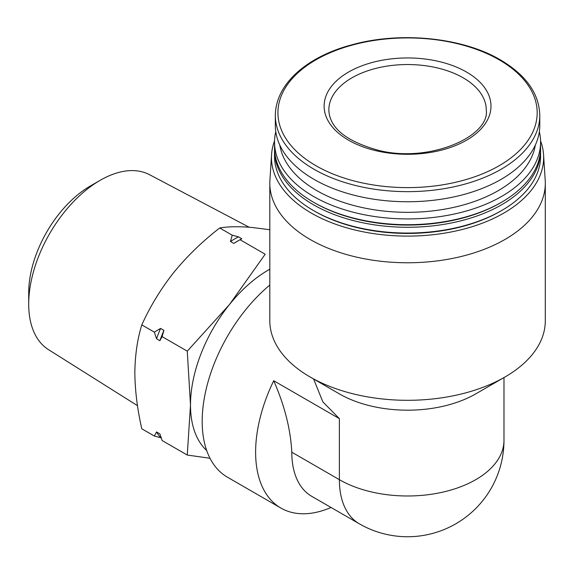 <?xml version="1.0" encoding="UTF-8"?>
<svg xmlns="http://www.w3.org/2000/svg" width="574" height="574" viewBox="0 0 574 574"><rect width="100%" height="100%" fill="white"/><g stroke="black" fill="none" stroke-linecap="round" stroke-linejoin="round"><path stroke-width="0.86" d="M206.69 450.533A110.194 63.621 -60 0 1 190.496 404.964L187.268 455.046L209.998 458.267M238.483 236.847A124.092 71.642 120 0 0 230.447 241.482L232.24 235.204L238.483 236.847L241.819 238.777L240.032 239.702L265.188 254.225L229.457 304.557L187.268 351.159L190.496 404.964A110.194 63.621 -60 0 1 229.457 304.557A110.194 63.621 -60 0 1 269.816 269.213M331.047 507.481A122.004 70.437 -60 0 1 280.88 508.055L227.455 477.202A122.004 70.437 -60 0 1 205.636 391.468A122.004 70.437 -60 0 1 269.816 285.048M280.88 508.055A122.004 70.437 -60 0 1 273.705 380.727L339.377 418.647L339.377 479.677A96.418 55.671 0 0 0 475.738 479.677A96.418 55.671 0 0 0 503.979 440.315A96.418 96.418 0 0 1 359.346 523.818A96.418 55.671 -60 0 1 339.377 479.677L291.793 452.204C290.609 429.244 284.575 405.416 273.705 380.727M313.591 378.991L322.882 401.893L339.377 418.647M540.557 140.888A136.095 78.573 180 0 1 543.556 154.628L545.207 180.301A137.746 79.528 180 0 1 545.3 183.242L545.3 320.78A137.746 79.528 180 0 1 504.955 377.01A137.746 79.528 180 0 1 310.154 377.01A137.746 79.528 180 0 1 269.816 320.78L269.816 183.242A137.746 79.528 180 0 1 269.909 180.301L271.559 154.628A136.095 78.573 180 0 1 274.551 140.888M545.3 183.242A137.746 79.528 180 0 1 407.554 262.77A137.746 79.528 180 0 1 269.816 183.242M359.346 523.818L311.761 496.345A96.418 55.671 -60 0 1 291.793 452.204M504.955 377.01L475.738 393.879A96.418 55.671 180 0 1 339.377 393.879L310.154 377.01M466.554 72.066A83.431 48.173 180 0 1 429.151 152.655A83.431 48.173 180 0 1 326.965 93.655A83.431 48.173 180 0 1 466.554 72.066M539.79 115.309L539.79 125.405A132.235 76.342 180 0 1 407.554 201.747A132.235 76.342 180 0 1 275.326 125.405L275.326 115.309A132.235 76.342 180 0 0 407.554 191.651A132.235 76.342 180 0 0 539.79 115.309C539.165 93.533 526.035 75.065 500.406 59.883C462.558 37.439 400.336 31.183 351.754 44.844C309.099 56.073 275.8 82.347 275.326 115.309M535.305 145.129A128.296 74.075 180 0 1 407.554 212.33A128.296 74.075 180 0 1 279.811 145.129M539.345 131.676A133.017 76.801 180 0 1 540.579 142.115A133.017 76.801 180 0 1 407.554 218.916A133.017 76.801 180 0 1 274.537 142.115A133.017 76.801 180 0 1 275.771 131.676M540.579 142.115L540.579 147.898A133.017 76.801 180 0 1 501.619 202.206A133.017 76.801 180 0 1 313.497 202.206A133.017 76.801 180 0 1 274.537 147.898L274.537 142.115M501.619 202.206L500.506 202.844A131.446 75.89 180 0 1 314.609 202.844L313.497 202.206M540.557 149.183A133.017 76.801 180 0 1 540.579 150.467A133.017 76.801 180 0 1 407.554 227.268A133.017 76.801 180 0 1 274.537 150.467A133.017 76.801 180 0 1 274.551 149.183M540.579 150.467L540.579 156.25A133.017 76.801 180 0 1 501.619 210.558A133.017 76.801 180 0 1 313.497 210.558A133.017 76.801 180 0 1 274.537 156.25L274.537 150.467M501.619 210.558L500.506 211.203A131.446 75.89 180 0 1 314.609 211.203L313.497 210.558M543.556 154.628A136.095 78.573 180 0 1 407.554 236.108A136.095 78.573 180 0 1 271.559 154.628M160.562 437.668L154.32 436.025L156.544 431.957A124.092 71.642 120 0 0 160.562 437.668L161.272 438.084M154.32 436.025L141.8 428.8C137.365 409.355 135.041 390.7 134.84 372.835C135.048 355.198 137.365 339.22 141.8 324.906C150.079 306.516 160.742 289.016 173.8 272.42C187.239 256.061 202.55 241.245 219.72 227.971C227.993 226.543 238.662 226.364 251.721 227.433L269.816 229.722M187.268 455.046L162.112 440.523L159.888 433.887L156.544 431.957M156.544 338.775L154.32 332.131L160.562 328.421A124.092 71.642 120 0 0 156.544 338.775L159.888 340.698L162.112 336.629L187.268 351.159M154.32 332.131L141.8 324.906M230.447 241.482L233.79 243.412L240.032 239.702M232.24 235.204L219.72 227.971M160.562 328.421L163.899 330.351L162.112 336.629M238.662 240.492A124.092 71.642 120 0 0 233.79 243.412M163.899 330.351A124.092 71.642 120 0 0 159.888 340.698M137.495 405.682L48.525 349.674A101.046 58.34 -60 0 1 28.7 304.084A101.046 58.34 -60 0 1 100.149 180.329A101.046 58.34 -60 0 1 149.541 174.704L249.109 227.218M28.7 304.084L28.7 292.726A87.133 50.311 -60 0 1 90.312 186.012L100.149 180.329M499.222 59.854A129.631 74.842 180 0 1 441.105 185.065A129.631 74.842 180 0 1 282.343 93.404A129.631 74.842 180 0 1 499.222 59.854M463.211 77.849A78.71 45.446 180 0 1 486.264 109.978C490.174 136.576 428.548 163.561 377.965 150.18C345.878 141.168 329.505 127.765 328.845 109.978A78.71 45.446 180 0 1 377.434 67.997A78.71 45.446 180 0 1 463.211 77.849M503.979 377.577L503.979 440.315"/></g></svg>
